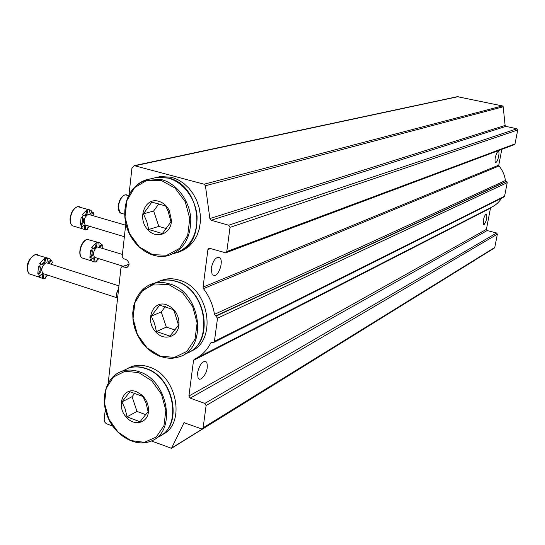 <?xml version="1.0" encoding="UTF-8"?>
<svg xmlns="http://www.w3.org/2000/svg" width="545" height="545" viewBox="0 0 545 545"><rect width="100%" height="100%" fill="white"/><g stroke="black" fill="none" stroke-linecap="round" stroke-linejoin="round"><path stroke-width="0.82" d="M457.344 96.676L502.395 105.921L503.185 106.779L505.113 125.439L505.903 126.379L516.946 128.777L517.73 129.989L515.011 143.9L514.296 144.67L226.012 252.723M128.995 194.803L131.917 168.33L134.227 165.639L204.123 184.203L205.424 185.75L209.866 218.572L505.113 125.439M151.36 440.946L171.498 448.303L184.012 422.702L201.452 428.82L202.399 428.82L203.128 427.784L206.112 405.541L204.852 403.409L190.164 398.136L188.911 396.024L193.543 360.334L194.292 359.25C201.378 356.008 206.841 350.599 210.683 343.03L211.412 342.376L213.531 342.539L214.41 341.381L217.516 318.212L214.505 314.336C212.931 304.853 209.246 296.289 203.469 288.639L203.047 287.126L207.924 249.562L208.987 248.282L209.668 248.302L225.719 252.839L226.781 251.552L230.024 227.394L228.696 225.214L211.181 220.269L209.866 218.572M211.188 268.399L212.175 274.871L214.982 275.566C219.54 274.094 223.273 261.144 220.071 257.942C216.29 256.177 213.327 259.665 211.188 268.399M495.31 157.648C494.846 160.319 494.935 161.913 495.569 162.424L495.95 162.424C497.81 161.933 500.044 152.021 498.403 151.544C497.265 151.619 496.236 153.656 495.31 157.648M501.822 149.344L498.784 165.121L499.009 165.98C502.524 170.224 504.656 175.068 505.406 180.504L507.238 182.65L504.581 196.241L503.982 196.949L213.831 342.389M501.666 198.108C498.995 202.304 495.439 205.431 491.011 207.488L197.188 357.765M193.543 360.334L490.486 208.156L490.936 207.522M483.292 220.357L483.504 224.751L483.994 224.731C486.487 221.113 487.325 217.578 486.494 214.131C485.329 214.171 484.267 216.249 483.292 220.357M197.488 372.855L198.108 378.196L199.484 379.252L201.323 378.884C206.48 373.945 208.279 368.366 206.719 362.132C202.972 360.095 199.892 363.665 197.488 372.855M490.486 208.156L486.399 229.37L487.162 230.555L496.604 232.988L497.367 234.186L494.771 247.457L494.267 248.111L202.685 428.643M473.796 260.783L171.764 448.14M112.747 426.156L106.227 423.642L104.551 421.83L104.17 419.725L105.301 409.486M108.23 382.958L120.929 267.895L121.882 266.682L125.936 267.418L128.082 266.682M125.813 223.634L122.189 256.484L123.293 258.507L126.767 259.951C129.778 262.867 129.799 265.34 126.828 267.37L125.936 267.418M92.827 215.507L93.863 214.58L93.236 212.421L92.282 212.141L90.075 213.953L89.523 209.771L86.784 209.948C86.771 212.986 85.742 214.88 83.692 215.629M86.784 209.948L82.254 214.75L83.215 215.037L82.07 217.7L81.103 217.414L80.36 224.881C82.779 222.578 83.303 220.194 81.934 217.741L81.743 217.605M84.25 225.466L84.795 229.602L82.254 228.737L81.021 227.047L81.975 227.333L81.321 225.167L80.36 224.881M87.493 228.559L89.734 226.332M92.282 212.141L90.906 210.281L89.523 209.771M88.201 225.868L87.527 229.391L85.749 229.888L84.795 229.602M87.738 210.227C87.432 214.301 86.069 216.093 83.651 215.595L83.215 215.037M82.07 217.7L82.895 218.02C84.264 220.48 83.732 222.864 81.321 225.167M81.975 227.333C83.092 225.61 84.182 225.092 85.245 225.787L85.749 229.888M93.236 212.421L91.635 214.062L90.054 213.94M86.723 225.426L85.19 224.969C83.201 220.773 84.203 217.217 88.195 214.308L125.643 225.187M96.118 242.743C96.084 245.727 95.068 247.594 93.072 248.363L91.737 247.573L96.118 242.743L97.058 243.029L98.774 242.518L97.834 242.225L100.246 243.016L101.404 244.623L99.231 246.476L98.774 242.518M92.677 247.866L91.567 250.475L90.627 250.189L89.877 257.417C92.18 255.155 92.711 252.853 91.478 250.516L91.349 250.414M91.444 259.767C92.555 258.017 93.624 257.492 94.653 258.187L93.72 257.894L94.135 261.777L91.553 260.932L90.511 259.474L91.444 259.767L90.817 257.71L89.877 257.417M96.758 260.646L98.754 258.623M102.147 248.173L102.126 247.675M101.82 248.07L102.944 246.967L102.337 244.909L101.404 244.623M97.392 258.201L96.785 261.518L95.068 262.077L94.135 261.777M97.058 243.029C96.717 247.048 95.382 248.82 93.045 248.336M91.567 250.475L92.418 250.802C93.651 253.146 93.12 255.448 90.817 257.71M94.653 258.187L95.068 262.077M102.337 244.909L100.757 246.585L99.21 246.463M95.94 257.744L94.469 257.288C92.677 253.275 93.679 249.828 97.48 246.946L122.414 254.406M48.11 262.118L50.678 260.101L51.652 260.408C50.372 262.343 49.145 262.867 47.96 261.988L47.538 257.955L45.589 258.541L44.608 258.228C44.608 261.498 43.45 263.501 41.12 264.257M44.608 258.228L39.71 263.446L40.691 263.76L39.472 266.553L38.497 266.239L37.796 273.91C40.269 271.642 40.889 269.237 39.635 266.709L39.458 266.553M42.176 274.326L42.742 278.427L39.356 277.201L38.552 276.077L39.533 276.397L38.77 274.23L37.796 273.91M45.61 277.235L47.803 275.15M51.612 264.216L51.55 263.242M50.678 260.101L49.724 258.78L47.538 257.955M51.652 260.408L52.381 262.574L50.958 264.005M46.257 274.646L45.657 278.113L43.709 278.747L42.742 278.427M45.589 258.541C45.208 263.01 43.661 264.863 40.957 264.107L40.691 263.76M39.472 266.553L40.616 267.03C41.863 269.557 41.25 271.955 38.77 274.23M39.533 276.397C40.861 274.401 42.122 273.869 43.314 274.789L43.709 278.747M44.69 274.135L42.701 273.481C40.889 269.169 42.04 265.572 46.148 262.676L118.946 285.88M118.681 288.25L116.351 294.402L117.57 298.34M118.708 288.026L116.221 294.28L116.998 297.727M166.545 304.791L171.103 307.176L174.952 311.079C177.568 314.717 178.917 318.73 178.985 323.117C179.489 336.415 164.536 342.022 155.904 332.062C144.514 320.916 152.655 299.58 166.545 304.791M170.006 336.102L156.435 331.544L154.562 323.56L151.272 316.161L159.61 305.159L173.283 309.587L174.434 311.835L178.508 325.154L170.006 336.102M154.978 282.937L160.537 280.832C165.469 279.612 170.571 279.803 175.824 281.411C207.584 289.47 214.492 346.089 185.034 353.834M155.27 282.828L160.83 280.716C165.762 279.496 170.858 279.694 176.117 281.302C206.099 288.918 214.955 341.545 188.379 352.438M159.556 281.07L163.909 279.551C168.834 278.332 173.91 278.522 179.148 280.123C209.832 287.876 217.796 342.076 189.98 351.58M165.36 306.535L161.245 311.938L151.272 316.161M161.245 311.938L166.341 327.116L156.435 331.544M166.341 327.116L175.156 330.045M136.529 391.705L141.802 394.934C146.448 399.403 148.676 404.778 148.478 411.059C148.077 422.988 134.417 426.735 126.481 417.347C115.52 406.236 123.211 386.167 136.529 391.705M140.011 421.741L126.999 416.843L125.207 409.022L121.971 401.931L129.901 391.739L143.008 396.528L146.074 403.198L148.083 411.618L140.011 421.741M123.17 370.675L128.443 368.147C133.886 366.39 139.629 366.547 145.665 368.624C174.775 377.215 183.134 428.724 157.124 437.444M123.463 370.532L128.736 368.004C134.179 366.247 139.922 366.404 145.958 368.475C173.405 376.609 183.365 424.364 160.223 435.877M127.619 368.413L131.856 366.512C137.286 364.755 143.015 364.905 149.03 366.969C177.22 375.273 186.363 424.698 161.838 434.849M134.922 393.027L132.047 396.699L121.971 401.931M132.047 396.699L137.006 411.421L126.999 416.843M137.006 411.421L145.937 414.745M158.854 201.33C163.316 202.699 166.79 205.758 169.27 210.506L171.443 220.296C171.498 233.662 156.688 239.65 148.138 230.017C136.611 219.083 144.806 196.65 158.854 201.33M162.396 233.526L148.676 229.493L146.782 221.488L143.43 213.878L151.851 202.1L165.673 205.99L168.194 211.412L170.973 221.801L162.396 233.526M152.219 178.46L156.885 177.363L168.303 178.106C183.304 182.071 195.893 198.836 197.086 216.692C197.133 236.346 189.388 248.649 173.835 253.595M156.415 177.411L160.325 176.546L157.185 177.288L168.596 178.038C201.343 184.918 207.604 244.487 176.873 252.716M160.325 176.546L171.709 177.282L177.827 179.632L183.583 183.27L188.768 188.066L193.182 193.85L196.656 200.403L199.068 207.488L200.315 214.839L200.356 222.176L199.197 229.227L196.888 235.733L193.523 241.455L189.224 246.19L184.162 249.774L178.522 252.083M158.908 203.694L153.656 211.004L143.43 213.878M153.656 211.004L158.827 226.407L148.676 229.493M158.827 226.407L166.491 228.641M135.18 165.707L458.222 96.649M204.123 184.203L502.395 105.921M205.424 185.75L503.185 106.779M211.181 220.269L505.903 126.379M228.696 225.214L516.946 128.777M230.024 227.394L517.73 129.989M226.781 251.552L515.011 143.9M207.924 249.562L210.629 248.588M203.047 287.126L498.784 165.121M203.469 288.639L499.009 165.98M214.505 314.336L505.406 180.504M215.793 315.923L506.189 181.383M216.222 316.059L506.462 181.451M217.516 318.212L507.238 182.65M214.41 341.381L504.581 196.241M210.683 343.03L212.066 342.335M188.911 396.024L486.399 229.37M190.164 398.136L487.162 230.555M204.852 403.409L496.604 232.988M206.112 405.541L497.367 234.186M203.128 427.784L494.771 247.457M183.379 423.349L184.598 422.627M172.043 447.786L473.707 260.932M122.387 266.675L129.083 264.386M122.761 196.37C119.001 200.253 117.672 204.825 118.755 210.091M128.62 195.553L125.275 194.885C119.716 195.812 115.942 210.193 120.499 213.054L122.57 213.654M74.726 208.565C71.007 212.414 69.603 216.958 70.509 222.19M88.535 209.587L77.792 206.719C71.742 207.761 67.607 222.292 72.383 225.759L75.196 226.604M84.693 240.992C80.844 244.807 79.352 249.365 80.231 254.658M97.821 242.273L87.295 239.425C81.559 240.665 77.492 254.522 81.879 257.887L84.57 258.732M32.298 256.579C28.524 260.326 26.95 264.795 27.584 269.986M46.523 257.758L35.507 254.61C29.287 255.993 24.804 269.836 29.28 273.883L32.932 275.089M168.998 284.708L182.589 292.733L192.664 306.454L197.113 323.062L195.035 339.126L186.915 351.375L174.489 357.397L160.291 356.137L147.095 347.969L137.415 334.548L133.055 318.444L134.853 302.72L142.531 290.39L154.691 283.918L168.998 284.708M169.468 283.884C201.439 292.052 208.435 349.195 178.794 356.934C162.301 362.595 141.734 349.304 135.167 329.296C128.313 309.362 137.067 287.433 154.092 283.277C159.051 282.051 164.181 282.255 169.468 283.884M138.764 372.61L151.803 380.832L161.511 394.342L165.85 410.392L163.95 425.665L156.245 437.049L144.391 442.322L130.8 440.551L118.129 432.219L108.789 418.989L104.538 403.416L106.18 388.449L113.476 376.97L125.078 371.274L138.764 372.61M139.241 371.772C168.514 380.485 176.982 432.43 150.836 441.171C135.753 447.52 115.438 435.789 107.76 416.823C99.824 397.945 106.33 376.316 121.917 371.274C127.387 369.503 133.164 369.673 139.241 371.772M161.3 180.47L175.047 188.079L185.252 201.739L189.776 218.674L187.691 235.365L179.503 248.411L166.947 255.251L152.6 254.658L139.261 246.878L129.458 233.505L125.03 217.108L126.828 200.778L134.567 187.664L146.843 180.375L161.3 180.47M161.783 179.673C176.887 183.685 189.571 200.608 190.784 218.627C190.859 238.451 183.072 250.85 167.438 255.823C149.991 259.883 130.425 244.439 125.868 223.545C121.01 202.713 132.381 181.356 150.297 178.917L161.783 179.673M134.227 165.639L457.596 96.622M121.882 266.682L129.09 264.216M126.828 267.37L127.346 267.193M220.071 257.942L217.632 257.22M206.719 362.132L204.143 361.253M124.669 214.26L120.499 213.054L118.197 207.42C117.836 206.773 118.354 204.382 119.75 200.26C121.365 197.229 123.136 195.437 125.057 194.872L126.529 194.803M82.254 228.737L72.383 225.759C70.652 224.213 69.889 221.726 70.094 218.3L71.538 212.788C72.969 209.791 74.978 207.761 77.567 206.705L79.304 206.63M82.895 218.02L81.934 217.741M85.245 225.787L84.291 225.501M85.19 224.969L124.369 236.721M91.553 260.932L81.879 257.887C77.192 254.495 81.151 240.692 87.05 239.412L88.889 239.289M92.418 250.802L91.478 250.516M94.469 257.288L123.136 266.253M39.356 277.201L29.28 273.883C26.364 270.204 25.199 260.53 35.255 254.597L37.435 254.447M40.616 267.03L39.635 266.709M43.314 274.789L42.34 274.476M117.216 298.013L117.591 298.135M42.701 273.481L117.046 297.802M174.434 311.835L174.952 311.079M178.058 322.626L178.985 323.117M178.794 356.934L172.343 358.235L165.632 357.908L158.956 356.014L152.573 352.649L146.741 347.962L141.693 342.151L137.626 335.447L134.704 328.131L133.055 320.494L132.735 312.844L133.763 305.507L136.107 298.762L139.684 292.897L154.092 283.277L160.537 280.832M160.83 280.716L163.909 279.551M141.659 395.772L141.802 394.934M147.92 410.576L148.478 411.059M150.836 441.171C135.589 447.54 115.356 435.809 107.678 416.911C99.783 398.075 106.248 376.534 121.917 371.274L128.443 368.147M128.736 368.004L131.856 366.512M168.201 211.405L169.27 210.506M170.646 219.942L171.443 220.296M167.438 255.823C150.393 259.727 131.406 245.345 126.222 225.296C121.685 205.329 128.123 184.047 150.297 178.917L156.885 177.363"/></g></svg>
